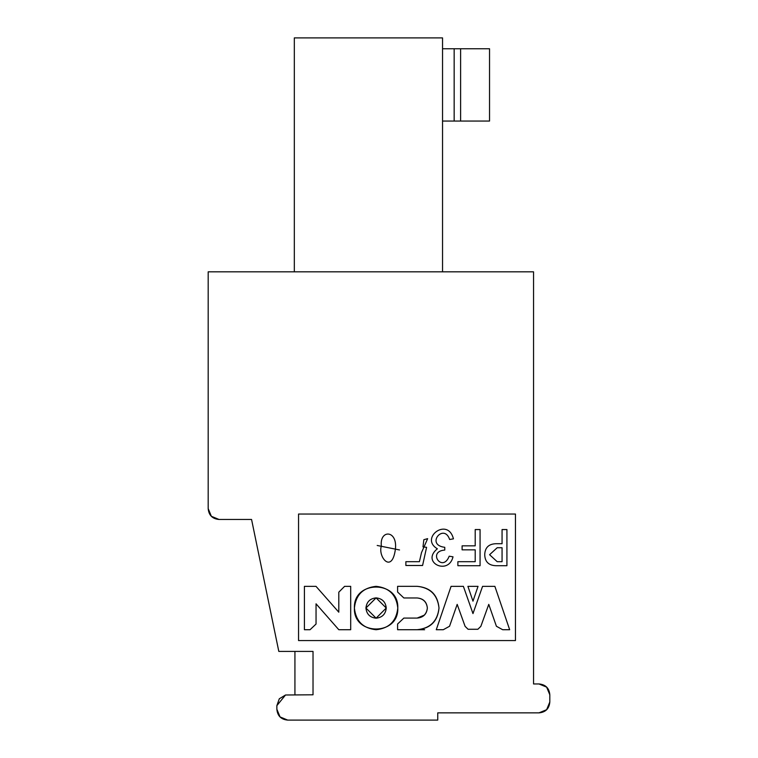 <?xml version="1.0" encoding="UTF-8"?>
<svg xmlns="http://www.w3.org/2000/svg" width="758" height="758" viewBox="0 0 758 758"><rect width="100%" height="100%" fill="white"/><g stroke="black" fill="none" stroke-linecap="round" stroke-linejoin="round"><path stroke-width="1.14" d="M533.547 271.819L533.547 683.953L538.966 683.953L533.547 683.953L533.547 271.819L208.185 271.819L208.185 508.618L211.359 516.293L219.034 519.467L251.561 519.467L278.811 651.416L313.026 651.416L313.026 694.792L285.529 695.001L276.869 705.622L276.869 709.251L280.053 716.926L287.718 720.1L437.745 720.1L437.745 712.871L538.966 712.871L546.641 709.696L549.815 702.022L549.815 694.792L546.641 687.127L538.966 683.953C545.599 684.55 549.218 688.16 549.815 694.792L549.815 702.022C549.218 708.654 545.599 712.274 538.966 712.871L437.745 712.871L437.745 720.1L287.718 720.1C281.085 719.503 277.466 715.884 276.869 709.251L276.869 705.622L279.314 698.772L285.529 695.001L313.026 694.792L313.026 651.416L278.811 651.416L251.561 519.467L219.034 519.467C212.401 518.87 208.782 515.25 208.185 508.618L208.185 271.819L533.547 271.819M298.548 640.567L298.548 514.038L515.459 514.038L515.459 640.567L298.548 640.567L298.548 514.038L298.548 640.567L515.459 640.567L515.459 514.038L298.548 514.038L515.459 514.038L515.459 640.567L298.548 640.567M424.632 629.718L397.599 629.718L417.137 629.718L397.599 629.718L397.599 624.005L403.853 618.083L417.137 618.083L424.309 615.145M354.403 608.03C353.219 580.06 398.983 580.06 397.789 608.03C398.983 636.009 353.219 636.009 354.403 608.03C355.786 621.115 363.016 628.344 376.101 629.727C389.176 628.344 396.415 621.115 397.789 608.03C396.415 594.954 389.176 587.725 376.101 586.341C363.016 587.725 355.786 594.954 354.403 608.03M304.413 586.341L316.001 586.341L338.798 612.189L338.798 592.188L344.596 586.341L350.689 586.341L350.689 629.718L338.807 629.718L316.048 603.823L316.048 624.042L310.06 629.718L304.413 629.718L304.413 586.341L304.413 629.718L310.06 629.718L316.048 624.042L316.048 603.823L338.807 629.718L350.689 629.718L350.689 586.341L344.596 586.341L338.798 592.188L338.798 612.189L316.001 586.341L304.413 586.341M502.061 543.713L495.931 543.713L502.061 543.713L502.061 529.558L506.922 529.558L506.922 565.705L495.931 565.705C488.702 565.449 484.968 561.782 484.722 554.714C484.968 547.636 488.702 543.969 495.931 543.713C488.702 543.969 484.968 547.636 484.722 554.714C484.968 561.782 488.702 565.449 495.931 565.705L506.922 565.705L506.922 529.558L502.061 529.558L502.061 543.713L495.931 543.713M399.532 549.957L377.2 545.466L399.532 549.957M427.645 538.644L423.845 539.705L422.992 546.888L426.593 547.314L422.576 565.496L405.871 565.496L405.871 561.687L419.401 561.687L421.514 552.601L419.401 561.687L405.871 561.687L405.871 565.496L422.576 565.496L426.593 547.314L422.992 546.888L423.845 539.705L427.645 538.644L421.514 552.601L427.645 538.644M475.209 549.844L475.209 561.687L475.209 549.844L462.105 549.844L462.105 545.836L475.209 545.836L475.209 529.558L480.07 529.558L480.07 565.705L457.879 565.705L457.879 561.687L475.209 561.687L457.879 561.687L457.879 565.705L480.07 565.705L480.07 529.558L475.209 529.558L475.209 545.836L462.105 545.836L462.105 549.844L475.209 549.844L475.209 561.687M449.21 556.192L453.019 556.827C448.461 575.843 420.548 562.379 437.366 548.792C419.25 538.123 447.893 516.586 453.436 538.853L449.636 539.488C443.904 522.594 425.134 544.926 444.766 547.314L444.766 550.062C427 551.388 442.473 573.266 449.21 556.192C442.473 573.266 427 551.388 444.766 550.062L444.766 547.314C425.134 544.926 443.904 522.594 449.636 539.488L453.436 538.853C447.893 516.586 419.25 538.123 437.366 548.792C420.548 562.379 448.461 575.843 453.019 556.827L449.21 556.192M417.137 586.322C430.43 587.507 437.717 594.736 439.005 608.02C437.717 621.304 430.43 628.534 417.137 629.718C430.25 628.354 437.537 621.124 439.005 608.02C437.537 594.926 430.25 587.687 417.137 586.322L397.599 586.322L417.137 586.322M417.137 618.083C423.315 617.543 426.726 614.188 427.36 608.02C426.726 601.861 423.315 598.507 417.137 597.967L403.853 597.967L397.599 592.036L397.599 586.322L397.599 592.036L403.853 597.967L417.137 597.967C423.229 598.593 426.64 601.937 427.36 608.02C426.64 614.103 423.229 617.457 417.137 618.083L403.853 618.083L397.599 624.005L397.599 629.718L417.137 629.718M451.076 586.341L463.384 586.341L472.973 613.592L482.571 586.341L494.87 586.341L509.67 629.718L502.658 629.718L496.405 626.25L488.768 604.372L480.847 626.354L477.862 629.273L468.084 629.273L465.099 626.354L457.178 604.372L449.551 626.25L443.288 629.718L436.276 629.718L451.076 586.341L436.276 629.718L443.288 629.718L449.551 626.25L457.178 604.372L465.099 626.354L468.084 629.273L477.862 629.273L480.847 626.354L488.768 604.372L496.405 626.25L502.658 629.718L509.67 629.718L494.87 586.341L482.571 586.341L472.973 613.592L463.384 586.341L451.076 586.341M467.913 586.341L478.033 586.341L472.973 601.16L467.913 586.341L472.973 601.16L478.033 586.341L467.913 586.341M365.943 608.03C366.597 601.909 369.98 598.526 376.101 597.882C382.221 598.526 385.604 601.909 386.248 608.03C385.604 614.16 382.221 617.543 376.101 618.187C369.98 617.543 366.597 614.16 365.943 608.03L376.101 597.882L386.248 608.03L376.101 618.187L365.943 608.03L376.101 618.187L386.248 608.03L376.101 597.882L365.943 608.03M497.201 561.687L489.583 554.714L497.201 547.731L502.061 547.731L502.061 561.687L497.201 561.687L489.583 554.714L497.201 547.731L489.583 554.714L497.201 561.687L502.061 561.687L502.061 547.731L497.201 547.731L502.061 547.731L502.061 561.687M395.089 551.227C391.251 573.465 377.778 556.58 381.35 546.016C379.341 528.8 398.983 529.833 395.089 551.227C398.983 529.833 379.341 528.8 381.35 546.016C377.778 556.58 391.251 573.465 395.089 551.227M421.514 552.601L419.401 561.687M442.539 271.819L442.539 37.9L294.322 37.9L294.322 271.819L294.322 37.9L442.539 37.9L442.539 271.819M294.322 37.9L442.539 37.9M454.156 48.749L489.535 48.749L442.539 48.749L454.156 48.749L454.156 121.053L442.539 121.053L454.156 121.053L454.156 48.749M489.535 121.053L454.156 121.053L460.618 121.053L460.618 48.749L460.618 121.053L489.535 121.053L489.535 48.749L489.535 121.053M294.928 694.792L294.928 651.416"/></g></svg>
